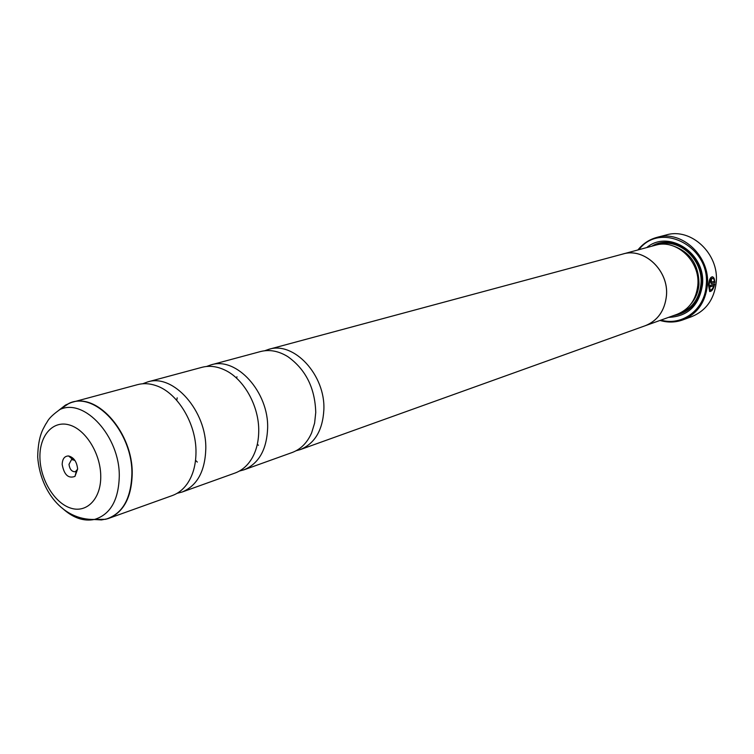 <?xml version="1.0" encoding="UTF-8"?>
<svg xmlns="http://www.w3.org/2000/svg" width="754" height="754" viewBox="0 0 754 754"><rect width="100%" height="100%" fill="white"/><g stroke="black" fill="none" stroke-linecap="round" stroke-linejoin="round"><path stroke-width="1.13" d="M142.723 383.758L147.614 381.939C173.373 373.334 206.841 411.147 205.795 449.064C204.994 471.41 197.105 485.736 182.138 492.023L177.077 493.323M206.577 366.472L211.035 364.87C236.492 356.435 269.018 392.259 267.623 428.498C266.633 449.865 258.735 463.644 243.947 469.827L239.367 471.062M264.729 350.751L268.81 349.319C293.919 341.062 325.521 375.087 323.862 409.79C322.703 430.261 314.842 443.531 300.262 449.61L296.096 450.76M712.634 276.793C710.438 276.812 709.08 279.583 708.553 285.078L709.646 291.515C711.785 291.581 713.491 289.046 714.783 283.919L710.372 285.408L710.202 286.869L713.812 285.643C712.681 288.791 711.456 290.262 710.155 290.073L709.194 284.871C709.674 280.497 710.786 278.311 712.539 278.292L713.425 279.037L713.84 277.821L712.634 276.793L713.576 277.783L713.227 278.791M712.21 278.235C710.485 278.339 709.391 280.535 708.92 284.823L710.202 290.092M714.49 284.013C713.369 288.612 711.785 291.119 709.731 291.544M711.276 279.319L711.408 282.109M711.229 281.496L711.54 279.15L710.598 281.704L711.192 283.608L714.905 282.448L714.311 278.735L714.189 281.242L711.531 282.128L711.229 281.496M682.841 319.894L691.833 316.586C706.036 310.676 714.161 299.319 716.206 282.505C719.439 253.928 691.003 227.35 666.234 234.956L656.97 237.369C681.908 229.706 710.588 256.605 707.365 285.483C705.329 302.477 697.148 313.947 682.841 319.894C675.395 322.552 667.79 322.74 660.033 320.45M77.634 469.054C76.833 461.712 73.807 457.348 68.567 455.963C64.505 456.038 62.375 458.884 62.186 464.502C64.118 474.85 68.378 478.818 74.966 476.387L77.634 469.054M74.891 460.402L71.545 459.535L68.991 464.341C69.726 469.431 71.856 471.9 75.372 471.75L77.634 469.129M660.975 320.101C682.097 326.397 704.783 309.564 706.187 285.483C710.89 246.577 660.466 220.828 638.902 249.678M621.579 254.371L655.433 245.229C676.338 238.632 700.475 261.176 697.808 285.408C696.102 299.743 689.203 309.376 677.092 314.314L644.076 326.143M646.734 247.576C668.6 228.952 706.196 253.467 702.455 284.908C699.099 305.69 687.818 316.51 668.619 317.368M651.824 246.2C673.463 232.75 705.009 256.426 701.738 284.484C699.165 302.411 689.778 312.778 673.576 315.577M59.528 409.733L65.504 405.068L71.281 402.504L137.567 384.644C143.43 383.089 149.556 383.409 155.965 385.605C177.501 392.504 196.408 423.72 195.983 452.325C195.88 465.199 192.845 475.84 186.888 484.247C182.892 489.704 178.038 493.474 172.336 495.548L107.718 518.724L101.517 519.921L93.948 519.506M147.614 381.939L201.902 367.33C209.244 365.407 216.841 366.293 224.701 369.988C243.957 378.8 259.291 406.302 258.726 431.458C258.575 441.552 256.417 450.345 252.241 457.829C247.896 465.341 242.166 470.411 235.05 473.031L182.138 492.023M197.331 462.089L195.54 460.298M268.81 349.319L622.861 254.032C644.227 247.265 669.062 270.724 666.423 295.832C664.764 310.695 657.724 320.657 645.339 325.719M176.747 400.336L177.19 397.839M236.567 378.178L236.973 376.755M211.035 364.87L260.479 351.562C269.423 349.272 278.509 350.949 287.745 356.595C305.69 369.366 315.031 387.999 315.747 412.485L314.607 423.154L311.647 432.824C307.283 442.73 300.78 449.299 292.137 452.523L243.947 469.827M622.851 254.004C644.236 247.227 669.1 270.705 666.451 295.841C664.736 310.686 657.705 320.638 645.33 325.69L300.262 449.61M258.452 445.265L257.303 444.332M637.922 249.942C642.983 243.627 649.335 239.442 656.97 237.369M714.189 279.084L714.905 282.448M714.641 282.411L711.456 283.617M710.221 286.737L713.812 285.643M62.196 508.073C72.799 517.875 83.571 521.664 94.514 519.44C110.376 514.539 118.632 500.119 119.283 476.189C119.839 436.726 84.533 397.867 60.028 409.46L69.114 403.296L72.29 402.212C98.293 393.428 132.808 433.635 132.214 473.54C131.667 497.046 123.835 511.994 108.717 518.394L105.494 519.317C122.355 514.143 131.149 498.912 131.893 473.625C132.581 431.91 95.108 390.949 69.114 403.296L59.198 409.922M93.562 519.534L105.494 519.317L94.514 519.44C62.422 520.288 40.132 490.524 37.7 457.037C37.879 445.284 39.679 435.953 43.101 429.035L45.796 423.993C47.785 421.797 47.125 418.63 60.028 409.46M673.077 245.917C690.287 252.034 698.92 264.852 698.977 284.362C698.327 291.864 695.725 298.311 691.192 303.683M657.073 244.843C678.129 236.765 703.736 259.461 700.937 284.362C699.071 299.404 691.644 309.187 678.666 313.702M39.934 457.932C40.405 479.827 54.608 503.135 70.753 508.13C86.898 513.446 101.215 498.554 100.744 475.868C100.527 453.258 85.372 429.111 68.991 424.851C52.601 420.251 39.227 435.982 39.934 457.932M72.686 459.431L68.567 455.963M73.704 458.875L72.469 459.252M76.371 471.193L74.966 476.387"/></g></svg>
